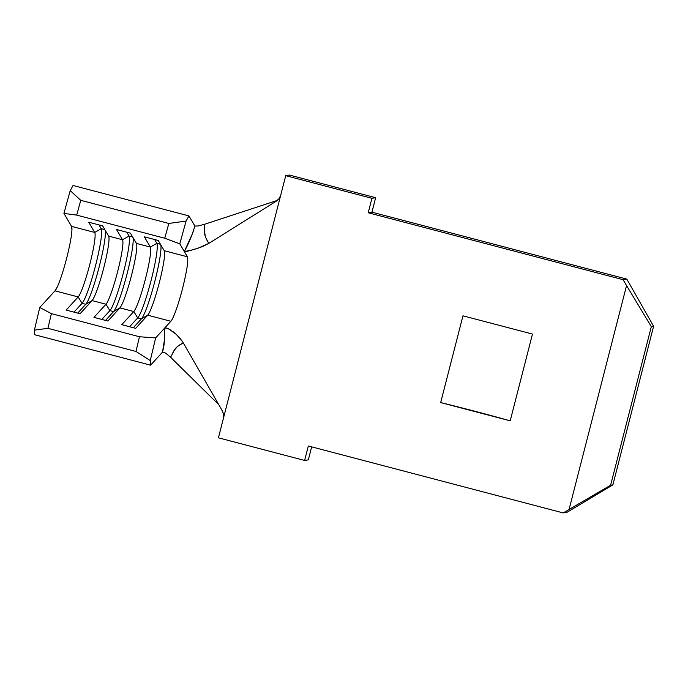 <?xml version="1.0" encoding="UTF-8"?>
<svg xmlns="http://www.w3.org/2000/svg" width="688" height="688" viewBox="0 0 688 688"><rect width="100%" height="100%" fill="white"/><g stroke="black" fill="none" stroke-linecap="round" stroke-linejoin="round"><path stroke-width="1.03" d="M308.327 459.859L311.664 446.865L308.327 459.859L304.621 460.453L308.336 445.987L563.231 512.93L308.336 445.987L304.621 460.453L308.327 459.859M277.376 200.389L204.714 224.228L204.654 232.535L205.506 237.248L208.808 243.406L276.404 201.077L279.096 198.6L280.687 195.289L218.423 437.817L223.462 418.192L223.652 414.537L222.473 411.123L183.275 342.865L222.473 411.123L223.652 414.537L223.462 418.192L285.726 175.664L371.933 198.307L368.218 212.764L371.933 198.307L375.639 197.705L371.924 212.171L368.218 212.764L623.113 279.698L626.553 285.58L623.113 279.698L626.82 279.104L371.924 212.171L368.218 212.764L623.113 279.698L626.82 279.104L653.6 326.275L651.321 326.637L626.553 285.58L569.062 509.481L610.609 485.238L563.231 512.93L566.938 512.336L563.231 512.93L569.062 509.481L626.553 285.58L651.321 326.637L610.609 485.238L612.879 484.868L566.938 512.336L612.879 484.868L653.6 326.275L651.321 326.637L610.609 485.238L612.879 484.868L653.6 326.275L626.82 279.104L371.924 212.171L375.639 197.705L289.433 175.07L375.639 197.705L371.933 198.307L285.726 175.664L280.687 195.289L279.096 198.6L276.404 201.077L208.808 243.406L202.453 246.588L194.377 249.374M191.617 250.174L184.324 251.516L187.428 256.796L179.8 243.836L184.324 251.516L192.683 233.155L194.893 226.051L188.925 215.912L186.078 221.046L179.8 243.836L164.75 238.237L76.695 215.112L63.932 213.409L71.561 226.369L94.738 232.458L88.709 222.215L102.615 225.862L108.644 236.104L122.541 239.759A33.755 3.758 -75.3 0 1 117.674 271.45A33.755 3.758 -75.3 0 1 105.986 304.234L92.089 300.579A33.755 3.758 104.7 0 0 103.768 267.795A33.755 3.758 104.7 0 0 108.644 236.104L122.541 239.759L116.513 229.517L130.419 233.163L136.448 243.406L150.354 247.061A33.755 3.758 -75.3 0 1 145.486 278.752A33.755 3.758 -75.3 0 1 133.799 311.535L119.893 307.88A33.755 3.758 104.7 0 0 131.58 275.097A33.755 3.758 104.7 0 0 136.448 243.406L150.354 247.061L144.325 236.818L158.223 240.465L164.251 250.707L187.428 256.796C188.503 260.494 186.878 271.063 182.561 288.487A33.755 3.758 -75.3 0 1 170.873 321.27L147.696 315.19A33.755 3.758 104.7 0 0 159.384 282.398A33.755 3.758 104.7 0 0 164.251 250.707L187.428 256.796C188.503 260.494 186.878 271.063 182.561 288.487A33.755 3.758 -75.3 0 1 170.873 321.27L164.673 328.047C164.286 336.097 165.378 341.248 162.514 352.161L165.533 353.056L162.514 352.161L150.595 365.173L162.514 352.161L164.587 339.021L164.673 328.047L155.643 337.911L150.259 360.555L150.595 365.173L34.735 334.746L150.595 365.173L150.259 360.555L135.966 351.448L47.911 328.322L34.4 330.128L34.735 334.746L34.4 330.128L47.911 328.322L135.966 351.448L139.458 336.75L155.643 337.911L170.873 321.27L147.696 315.19L135.665 328.331L121.767 324.676L133.799 311.535L119.893 307.88L107.861 321.029L93.955 317.374L105.986 304.234L92.089 300.579L80.057 313.728L66.151 310.073L78.183 296.932L55.006 290.843L39.775 307.484L51.402 313.633L139.458 336.75L51.402 313.633L47.911 328.322L51.402 313.633L39.775 307.484L34.4 330.128L39.775 307.484L55.006 290.843A33.755 3.758 104.7 0 0 66.693 258.06A33.755 3.758 104.7 0 0 71.561 226.369L94.738 232.458A33.755 3.758 -75.3 0 1 89.87 264.14A33.755 3.758 -75.3 0 1 78.183 296.932L55.006 290.843L57.319 286.853M168.827 223.454L80.771 200.328L76.695 215.112L164.75 238.237L168.827 223.454L186.078 221.046L188.925 215.912L73.057 185.485L70.219 190.619L80.771 200.328L168.827 223.454L186.078 221.046L179.8 243.836L164.75 238.237L168.827 223.454M71.939 229.93L71.561 226.369L63.932 213.409L70.219 190.619L63.932 213.409L76.695 215.112L80.771 200.328L70.219 190.619L73.057 185.485L188.925 215.912L194.893 226.051C191.978 235.58 188.452 244.068 184.324 251.516L187.033 251.387L198.307 248.101L208.808 243.406C202.564 233.37 205.05 231.331 204.714 224.228L277.032 200.5M113.597 311.595L109.891 310.623L101.815 319.438L109.891 310.623L105.986 304.234L93.955 317.374L107.861 321.029L119.893 307.88L113.597 311.595L105.522 320.419L113.597 311.595L109.891 310.623A39.053 4.352 104.7 0 0 123.41 272.68A39.053 4.352 104.7 0 0 129.043 236.01L132.655 236.964L129.043 236.01A39.053 4.352 -75.3 0 1 123.41 272.68A39.053 4.352 -75.3 0 1 109.891 310.623L105.986 304.234A33.755 3.758 104.7 0 0 117.674 271.45A33.755 3.758 104.7 0 0 122.541 239.759L129.043 236.01L122.541 239.759L116.513 229.517L130.419 233.163L136.448 243.406A33.755 3.758 -75.3 0 1 136.456 243.414A33.755 3.758 -75.3 0 1 131.571 275.131A33.755 3.758 -75.3 0 1 119.893 307.88L113.597 311.595A39.053 4.352 104.7 0 0 126.764 275.011A39.053 4.352 104.7 0 0 132.947 237.455A39.053 4.352 -75.3 0 1 126.764 275.011A39.053 4.352 -75.3 0 1 113.597 311.595M126.807 232.217L129.043 236.01L126.807 232.217M85.785 304.294L82.078 303.322L74.003 312.137L82.078 303.322L78.183 296.932L66.151 310.073L80.057 313.728L92.089 300.579L85.785 304.294L77.718 313.109L85.785 304.294L82.078 303.322A39.053 4.352 104.7 0 0 95.606 265.379A39.053 4.352 104.7 0 0 101.239 228.708L104.843 229.654L101.239 228.708A39.053 4.352 -75.3 0 1 95.606 265.379A39.053 4.352 -75.3 0 1 82.078 303.322L78.183 296.932A33.755 3.758 104.7 0 0 89.87 264.14A33.755 3.758 104.7 0 0 94.738 232.458L101.239 228.708L94.738 232.458L88.709 222.215L102.615 225.862L108.644 236.104A33.755 3.758 -75.3 0 1 108.644 236.113A33.755 3.758 -75.3 0 1 103.759 267.83A33.755 3.758 -75.3 0 1 92.089 300.579L85.785 304.294A39.053 4.352 104.7 0 0 98.96 267.709A39.053 4.352 104.7 0 0 105.135 230.153A39.053 4.352 -75.3 0 1 98.96 267.709A39.053 4.352 -75.3 0 1 85.785 304.294M99.003 224.916L101.239 228.708L99.003 224.916M141.401 318.897L137.695 317.925L129.619 326.74L137.695 317.925L133.799 311.535L121.767 324.676L135.665 328.331L147.696 315.19L141.401 318.897L133.326 327.72L141.401 318.897L137.695 317.925A39.053 4.352 104.7 0 0 151.214 279.982A39.053 4.352 104.7 0 0 156.847 243.311L160.459 244.266L156.847 243.311A39.053 4.352 -75.3 0 1 151.214 279.982A39.053 4.352 -75.3 0 1 137.695 317.925L133.799 311.535A33.755 3.758 104.7 0 0 145.486 278.752A33.755 3.758 104.7 0 0 150.354 247.061L156.847 243.311L150.354 247.061L144.325 236.818L158.223 240.465L164.251 250.707A33.755 3.758 -75.3 0 1 164.26 250.716A33.755 3.758 -75.3 0 1 159.375 282.433A33.755 3.758 -75.3 0 1 147.696 315.19L141.401 318.897A39.053 4.352 104.7 0 0 154.576 282.312A39.053 4.352 104.7 0 0 160.751 244.765A39.053 4.352 -75.3 0 1 154.576 282.312A39.053 4.352 -75.3 0 1 141.401 318.897M154.619 239.519L156.847 243.311L154.619 239.519M155.643 337.911L150.259 360.555L135.966 351.448L139.458 336.75L155.643 337.911M173.221 331.814L176.188 334.325L168.938 329.01L165.885 327.798L164.673 328.047L167.304 328.245L171.166 330.343M183.275 342.865L177.461 346.451L174.468 350.072L170.564 357.227C174.055 351.577 173.213 348.042 183.275 342.865L179.697 337.877L176.188 334.325L181.821 340.586M165.533 353.056L170.564 357.227L218.801 404.725L169.497 356.203M198.11 225.982L200.836 225.363M218.423 437.817L304.621 460.453L218.423 437.817M462.964 315.818L532.478 334.067L510.204 420.832L440.681 402.575L462.964 315.818L532.478 334.067L510.204 420.832A115.902 5.659 14.4 0 0 440.681 402.575L462.964 315.818M285.726 175.664L289.433 175.07L285.726 175.664M204.714 224.228L198.153 225.974L194.893 226.051M510.204 420.832L440.681 402.575L510.204 420.832"/></g></svg>
